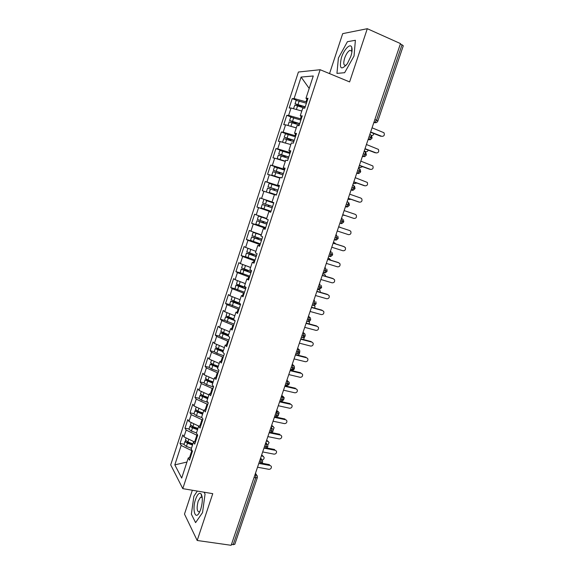 <?xml version="1.0" encoding="UTF-8"?>
<svg xmlns="http://www.w3.org/2000/svg" width="574" height="574" viewBox="0 0 574 574"><rect width="100%" height="100%" fill="white"/><g stroke="black" fill="none" stroke-linecap="round" stroke-linejoin="round"><path stroke-width="0.86" d="M202.12 496.732L201.876 497.299M351.733 49.995L352.099 49.536M192.333 490.239L184.484 514.089L197.191 540.486L231.171 545.3L400.487 43.595L367.295 28.7L342.692 33.644L329.533 73.608M298.408 72.023L170.708 464.89L182.79 488.646L320.141 69.719L298.408 72.023M180.014 443.444L181.154 445.446L174.826 464.868L181.7 478.07L188.272 457.973L189.513 460.154L192.448 451.2L191.185 449.076L193.481 442.066L194.751 444.147L197.7 435.157L196.408 433.126L198.712 426.087L200.017 428.075L202.974 419.042L201.646 417.104L203.964 410.037L205.305 411.931L208.276 402.855L206.913 401.011L209.237 393.908L210.615 395.708L213.6 386.589L212.201 384.845L214.54 377.714L215.953 379.414L218.952 370.252L217.517 368.608L219.864 361.441L221.313 363.041L224.326 353.842L222.856 352.293L225.209 345.089L226.701 346.596L229.729 337.354L228.215 335.905L230.583 328.672L232.111 330.079L235.153 320.787L233.604 319.438L235.986 312.17L237.55 313.476L240.599 304.148L239.014 302.9L241.403 295.603L243.01 296.801L246.081 287.431L244.452 286.283L246.856 278.95L248.492 280.047L251.577 270.634L249.92 269.593L252.33 262.225L254.009 263.222L257.102 253.758L255.401 252.825L257.826 245.421L259.541 246.311L262.655 236.811L260.919 235.971L263.351 228.538L265.109 229.32L268.237 219.777L266.458 219.046L268.897 211.576L270.698 212.258L273.841 202.665L272.019 202.041L274.48 194.536L276.316 195.11L279.473 185.467L277.608 184.957L280.076 177.416L281.956 177.883L285.127 168.196L283.226 167.795L285.709 160.211L287.624 160.569L290.81 150.84L288.873 150.546L291.362 142.933L293.321 143.177L296.521 133.398L294.541 133.218L297.045 125.57L299.047 125.699L302.261 115.883L300.238 115.812L302.749 108.127L304.794 108.142L308.023 98.276L305.964 98.319L313.268 75.983L301.106 77.067L294.103 98.563L292.216 98.606L289.16 107.991L291.032 108.005L288.622 115.41L286.77 115.345L283.728 124.68L285.565 124.802L283.161 132.171L281.346 132.006L278.325 141.304L280.119 141.527L277.73 148.86L275.951 148.594L272.937 157.85L274.695 158.173L272.32 165.47L270.576 165.104L267.577 174.317L269.299 174.747L266.932 182.008L265.231 181.542L262.246 190.719L263.925 191.242L261.572 198.475L259.907 197.908L256.937 207.042L258.58 207.666L256.234 214.863L254.605 214.195L251.649 223.293L253.256 224.011L250.924 231.186L249.324 230.418L246.382 239.473L247.954 240.291L245.629 247.43L244.072 246.569L241.137 255.581L242.68 256.492L240.37 263.595L238.841 262.641L235.921 271.617L237.428 272.621L235.125 279.696L233.632 278.648L230.726 287.581L232.197 288.686L229.901 295.725L228.452 294.584L225.553 303.474L226.988 304.672L224.707 311.682L223.286 310.448L220.409 319.302L221.808 320.586L219.533 327.575L218.149 326.24L215.279 335.058L216.649 336.436L214.382 343.388L213.033 341.968L210.177 350.743L211.512 352.214L209.259 359.137L207.939 357.624L205.097 366.363L206.396 367.927L204.15 374.815L202.866 373.208L200.032 381.911L201.302 383.561L199.07 390.42L197.815 388.734L194.995 397.395L196.229 399.138L194.005 405.962L192.785 404.182L189.98 412.806L191.185 414.636L188.968 421.438L187.784 419.572L184.986 428.161L186.155 430.077L183.953 436.843L182.797 434.891L180.014 443.444L184.089 444.219M197.628 435.372L196.853 435.221L194.737 441.686M183.953 436.843L194.242 441.837M186.155 430.077L196.853 435.221M188.272 457.973L190.468 457.241M202.708 419.859L201.933 419.702L199.953 425.757M188.968 421.438L198.733 426.08M191.185 414.636L201.933 419.702M193.481 442.066L195.648 441.413M207.81 404.275L207.042 404.11L205.191 409.75M194.005 405.962L203.806 410.518M196.229 399.138L207.042 404.11M198.712 426.087L200.857 425.513M212.94 388.627L212.165 388.454L210.457 393.671M199.07 390.42L208.914 394.898M201.302 383.561L212.165 388.454M203.964 410.037L206.088 409.542M218.084 372.906L217.316 372.727L215.745 377.52M204.15 374.815L214.045 379.213M206.396 367.927L217.316 372.727M209.237 393.908L211.34 393.499M223.257 357.121L222.482 356.935L221.055 361.297M209.259 359.137L219.203 363.457M211.512 352.214L222.482 356.935M214.54 377.714L216.62 377.383M228.452 341.265L227.677 341.071L226.393 345.003M214.382 343.388L224.384 347.629M216.649 336.436L227.677 341.071M219.864 361.441L221.923 361.197M233.668 325.336L232.893 325.135L231.752 328.629M219.533 327.575L229.586 331.736M221.808 320.586L232.893 325.135M225.209 345.089L227.247 344.931M238.906 309.336L238.138 309.128L237.134 312.177M224.707 311.682L234.809 315.765M226.988 304.672L238.138 309.128M230.583 328.672L232.599 328.593M244.165 293.264L243.398 293.049L242.544 295.66M229.901 295.725L240.054 299.728M232.197 288.686L243.398 293.049M235.986 312.17L237.973 312.184M249.453 277.12L248.686 276.898L247.982 279.057M235.125 279.696L245.328 283.621M237.428 272.621L248.686 276.898M241.403 295.603L243.369 295.696M254.763 260.905L253.995 260.675L253.435 262.383M240.37 263.595L250.623 267.434M242.68 256.492L253.995 260.675M246.856 278.95L248.793 279.136M260.101 244.617L259.333 244.381L258.924 245.629M245.629 247.43L250.881 249.338M247.954 240.291L259.333 244.381M252.33 262.225L254.246 262.497M265.461 228.251L264.693 228.007L264.435 228.796M250.924 231.186L261.285 234.852M253.256 224.011L264.693 228.007M257.826 245.421L259.721 245.78M270.842 211.813L269.967 211.892M256.234 214.863L266.652 218.45M258.58 207.666L270.074 211.569M263.351 228.538L265.217 228.99M261.572 198.475L272.04 201.969M263.925 191.242L274.422 194.701M268.897 211.576L270.741 212.122M279.287 186.026L278.519 185.768L278.655 185.352M266.932 182.008L278.519 185.768M269.299 174.747L279.847 178.112M284.733 169.402L283.965 169.129L284.259 168.247M272.32 165.47L283.965 169.129M274.695 158.173L285.3 161.459M277.608 184.957L279.416 185.646M290.2 152.698L289.44 152.419L289.884 151.055M277.73 148.86L289.44 152.419M280.119 141.527L285.135 143.026M283.226 167.795L285.005 168.569M295.696 135.916L294.936 135.636L295.538 133.778M283.161 132.171L294.936 135.636M285.565 124.802L296.277 127.909M288.873 150.546L290.623 151.421M301.221 119.062L300.453 118.768L301.221 116.429M288.622 115.41L300.453 118.768M291.032 108.005L301.802 111.019M294.541 133.218L296.263 134.187M374.851 119.55L376.53 120.224L402.008 44.786L400.336 44.033M402.008 44.786L403.278 45.798L377.864 120.999L376.53 120.224L374.779 122.671L373.868 122.477M306.767 102.129L305.999 101.828L306.932 98.993M294.103 98.563L305.999 101.828M301.106 77.067L309.192 88.439M300.238 115.812L301.938 116.874M233.137 544.798L255.753 477.826L257.36 477.568L234.788 544.353L231.422 544.561M320.141 69.719L349.609 81.917L367.295 28.7M197.191 540.486L212.753 493.662L182.79 488.646M344.644 72.697L354.043 55.987L355.385 40.288L347.428 41.687L338.387 58.082L336.952 73.393L344.644 72.697L336.952 73.393L338.387 58.082L347.428 41.687L355.385 40.288L354.043 55.987L344.644 72.697M205.062 494.035L204.035 492.198L205.062 494.035L202.543 512.589L205.062 494.035M195.583 522.634L202.543 512.589L195.583 522.634L191.364 514.168L195.583 522.634M193.897 496.201L191.364 514.168L193.897 496.201L197.32 491.079L193.897 496.201M192.175 450.741L191.795 450.669L189.542 457.55M174.826 464.868L186.945 462.041M305.964 98.319L307.635 99.474M181.154 445.446L191.795 450.669M292.216 98.606L296.5 100.285M369.821 134.46L370.445 134.703C371.098 134.912 371.199 135.794 370.747 137.344L369.075 139.647C369.886 139.267 369.426 140.967 372.096 138.069L369.068 136.691M286.77 115.345L291.434 117.125M281.346 132.006L286.993 134.101M275.951 148.594L285.343 151.981M270.576 165.104L284.532 170.004M265.231 181.542L279.194 186.306M256.937 207.042L270.914 211.598M251.649 223.293L265.633 227.713M246.382 239.473L256.908 242.694M241.137 255.581L247.15 257.36M235.921 271.617L240.728 272.994M230.726 287.581L235.089 288.794M225.553 303.474L229.729 304.6M220.409 319.302L224.499 320.364M215.279 335.058L219.347 336.077L221.959 337.541L228.883 339.944M210.177 350.743L214.246 351.726M205.097 366.363L209.166 367.31M200.032 381.911L204.107 382.829M194.995 397.395L199.07 398.277M189.98 412.806L194.055 413.653M184.986 428.161L189.061 428.972M364.11 151.385L364.734 151.622C365.373 151.859 365.473 152.756 365.021 154.306L363.399 156.544C364.684 156.15 363.816 157.807 366.384 154.98L363.335 153.674M358.42 168.239L359.051 168.469C359.676 168.734 359.769 169.639 359.317 171.188L357.746 173.37C358.355 173.893 359.338 173.37 360.694 171.813L357.638 170.571M352.759 185.007L353.39 185.23C354.007 185.531 354.093 186.45 353.641 187.992L352.12 190.116C352.429 190.755 353.405 190.238 355.033 188.566L351.955 187.389M347.127 201.704L347.758 201.919C348.361 202.249 348.44 203.182 347.995 204.717L346.517 206.784C346.854 207.401 347.815 206.891 349.394 205.241L346.309 204.136M341.516 218.328L342.147 218.536L342.369 221.37L340.934 223.386C341.315 223.975 342.262 223.465 343.783 221.844L340.683 220.803M337.842 236.187L338.201 238.375L335.08 237.399M330.38 251.34L331.004 251.534L331.198 254.447L329.849 256.356C330.265 256.908 331.191 256.399 332.64 254.827L329.505 253.916M324.841 267.735L325.472 267.929L325.652 270.871L324.339 272.729C324.784 273.267 325.702 272.758 327.101 271.201L323.958 270.361M319.338 284.058L319.969 284.238L320.127 287.222L318.857 289.031C319.302 289.554 320.213 289.045 321.591 287.509L318.434 286.727M315.879 301.759L316.109 303.739L312.938 303.022M308.396 316.475L309.027 316.654L309.156 319.704L307.965 321.426C308.396 321.914 309.293 321.404 310.649 319.897L307.463 319.244M302.957 332.583L303.589 332.748L303.711 335.833L302.548 337.512C302.993 337.986 303.883 337.476 305.21 335.984L302.01 335.388M297.547 348.612L298.179 348.77L298.286 351.898L297.16 353.527C297.612 353.993 298.494 353.484 299.8 351.998L296.586 351.467M292.166 364.569L292.797 364.727L292.884 367.884L291.793 369.477C292.266 369.921 293.135 369.412 294.412 367.941L291.183 367.468M286.799 380.454L288.93 382.026L289.052 383.805L285.809 383.403M281.461 396.275L282.099 396.419L282.157 399.648L281.131 401.154C281.604 401.585 282.465 401.075 283.707 399.612L280.456 399.26M276.151 412.024L278.304 413.617L278.39 415.346L275.125 415.052M270.856 427.702L273.03 429.302L273.102 430.995L269.823 430.773M265.59 443.307L267.771 444.915L267.828 446.601L264.535 446.421M260.345 458.848L262.54 460.463L262.583 462.113L259.283 462.005M201.567 494.731L201.316 495.104M381.782 136.339L381.818 136.347C384.121 136.303 384.838 135.105 383.963 132.738L372.067 127.808M380.806 136.268L370.56 132.271M381.818 136.347L370.653 131.991M293.508 108.701L300.618 110.689M304.801 108.134L294.835 105.157L293.472 108.687M305.153 107.051L297.971 104.733M305.239 106.786L295.273 103.815L300.977 106.9M296.184 100.371L306.401 103.241M371.565 135.6C372.813 135.6 373.545 134.912 373.76 133.52M301.795 107.159L301.386 106.362L297.884 104.999M376.006 152.892L376.2 152.914C378.453 152.885 379.184 151.708 378.395 149.376L366.427 144.512M375.202 152.792L364.949 148.903M376.2 152.914L365.028 148.673M370.252 169.352L370.603 169.409C372.82 169.387 373.566 168.232 372.842 165.943L360.816 161.136M369.627 169.244L359.36 165.463M370.603 169.409L359.417 165.283M364.512 185.718L365.035 185.825C367.209 185.818 367.963 184.684 367.31 182.432L355.234 177.689M364.074 185.624L353.799 181.944M365.035 185.825L353.842 181.822M358.8 201.998L359.489 202.177C361.627 202.17 362.395 201.058 361.799 198.848L360.874 198.095L349.674 194.17M358.542 201.926L348.26 198.353M359.489 202.177L348.282 198.281M290.293 126.172L291.7 126.581M288.026 125.519L296.299 127.851M299.298 124.931L289.145 121.961M299.664 123.812L292.503 121.487M299.736 123.589L289.805 120.569L295.129 122.987L295.553 123.719M290.724 117.118L300.891 120.066M365.588 151.608L365.738 151.622C366.915 151.909 367.747 151.414 368.228 150.144M296.306 123.962L295.933 123.037L292.431 121.702M364.225 151.048L365.738 151.622M364.153 151.263L364.799 151.507M283.118 142.424L290.831 144.562M293.816 141.663L283.714 138.614M294.197 140.494L287.057 138.169M294.254 140.321L284.367 137.258L289.719 139.539L290.1 140.443M284.152 137.272L285.508 133.756L295.402 136.82M360.006 167.622L362.625 166.661M290.817 140.68L290.509 139.633L287 138.334M358.8 167.12L360.321 167.68M358.743 167.285L359.396 167.522M283.197 160.806L279.373 159.378L285.35 161.301M280.485 159.967L277.386 158.668L285.386 161.194M288.363 158.309L278.311 155.181L277.185 158.654M288.758 157.104L281.633 154.772M288.801 156.982L278.749 153.861L284.338 156.013L284.625 157.082M279.875 150.388L289.942 153.488M354.445 183.558L356.935 183.063M285.321 157.312L285.106 156.15L281.597 154.894M353.397 183.12L354.919 183.666M353.362 183.235L354.007 183.465M279.904 177.954L273.927 175.859L279.947 177.818M279.882 178.019L271.803 175.149L279.969 177.753M282.939 174.883L272.93 171.691L271.803 175.149M283.348 173.642L276.245 171.296M283.369 173.563L273.36 170.37L278.971 172.422L279.122 173.628M273.36 170.37L274.494 166.912L284.51 170.091M348.906 199.408L351.13 199.35M279.811 173.857L279.732 172.595L276.216 171.375M348.023 199.049L349.544 199.58M348.002 199.121L348.648 199.343M350.822 56.417C352.106 52.378 352.414 49.328 351.74 47.262C350.341 42.856 343.991 49.386 341.394 57.68C339.004 68.794 340.985 70.817 347.327 63.75L350.822 56.417M351.912 51.954L351.726 51.143L349.867 50.34C347.844 51.502 346.1 54.135 344.622 58.239C343.187 63.355 343.596 65.701 345.864 65.271L346.56 64.855M351.726 50.06L352.099 49.601M200.764 509.217C202.758 502.063 202.83 496.919 200.979 493.776C199.2 492.435 197.399 494.293 195.562 499.351C191.946 509.54 195.253 520.919 199.522 512.23L200.764 509.217M202.27 497.967L201.89 497.371L200.548 497.192L198.166 501.174C196.487 508.198 196.889 511.771 199.386 511.886L199.888 511.47M201.883 497.349L202.127 496.79M353.971 218.45L342.757 214.669L353.971 218.45C356.067 218.45 356.849 217.359 356.303 215.185L355.349 214.389L344.135 210.579M269.314 192.527L276.395 194.859M277.529 191.386L267.577 188.121L266.458 191.565M277.952 190.102L268.001 186.808L273.633 188.753L273.999 189.09L273.554 190.066M268.001 186.808L269.127 183.364L279.093 186.607M342.671 214.906L345.082 215.48M274.25 190.303L274.745 189.305L274.379 188.975L270.863 187.777M277.967 190.073L270.863 187.72L271.99 184.254M342.664 214.927L344.192 215.422M270.433 189.033L269.306 192.491L276.403 194.844M337.247 230.978L348.475 234.651C350.535 234.651 351.324 233.589 350.836 231.444L349.846 230.612L338.624 226.895L349.846 230.612M272.162 207.795L264.356 205.183L268.618 206.575L269.263 205.399M272.155 207.817L262.246 204.48L261.127 207.91L271.028 211.254M262.246 204.48L267.893 206.31L268.697 205.363L269.421 205.621M265.963 200.469L273.712 203.053L265.963 200.469M272.578 206.504L262.67 203.174L263.789 199.745M340.798 227.613L338.674 226.759M340.195 227.261L338.674 226.744M331.765 247.222L343.001 250.781C345.031 250.788 345.828 249.733 345.39 247.631L343.683 246.483M333.157 243.103L343.467 246.397M333.135 243.168L344.364 246.755M266.817 224.104L259.039 221.464L263.315 222.798L264.105 221.815M266.795 224.169L256.937 220.768L255.825 224.176L265.676 227.591M256.937 220.768L262.605 222.497L263.423 221.586M266.587 218.651L260.582 216.75L266.544 218.773M267.226 222.863L257.36 219.462M266.601 218.601L258.472 216.054L266.53 218.823M335.962 244L334.247 242.73M334.886 242.989L333.358 242.501M334.032 242.651L333.379 242.443M326.312 263.387L337.555 266.838C339.557 266.845 340.36 265.812 339.966 263.746L338.409 262.605M327.711 259.24L338.029 262.433M327.675 259.355L338.911 262.835M261.5 240.341L253.751 237.672L258.035 238.949L258.881 238.131M261.464 240.449L251.649 236.983L250.544 240.377L260.345 243.857M251.649 236.983L257.339 238.605L258.192 237.901M260.201 234.465L255.344 233.015L261.227 235.024M261.887 239.15L252.072 235.677M257.554 233.532L253.349 232.391L261.192 235.125M330.825 260.201L329.132 258.436M329.598 258.644L328.07 258.171M328.759 258.271L328.106 258.063M320.88 279.488L332.131 282.831C334.104 282.831 334.915 281.82 334.563 279.789L333.142 278.663M322.287 275.305L332.611 278.397M322.236 275.47L333.487 278.835M256.205 256.499L248.542 253.859L252.782 255.021L253.629 254.368M256.155 256.657L246.389 253.12L245.442 256.643L255.043 260.051M246.389 253.12L252.101 254.641L252.933 254.124M256.578 255.365L246.813 251.821M248.75 248.564L255.882 251.355M325.558 276.288L325.386 275.161L324.023 274.085M324.332 274.236L322.803 273.776M323.506 273.82L322.853 273.626M315.47 295.51L326.735 298.745C328.68 298.745 329.49 297.748 329.182 295.754L327.89 294.67M316.891 291.298L327.223 294.297M316.819 291.513L328.077 294.771M250.938 272.593L243.297 269.931L247.545 271.036L248.377 270.512M250.874 272.793L241.152 269.192L240.205 272.722L249.769 276.173M241.152 269.192L246.877 270.612L247.645 270.261M244.789 265.253L246.892 266.042M251.297 271.502L241.568 267.893M242.766 264.499L250.601 267.506M320.199 292.259L320.17 290.717L318.929 289.669M319.087 289.762L317.558 289.318M318.276 289.31L317.63 289.117M310.089 311.467L321.354 314.595C323.277 314.595 324.095 313.612 323.822 311.646L322.645 310.606M311.517 307.226L321.856 310.125M311.431 307.485L322.696 310.634M245.694 288.614L238.081 285.931L242.336 286.971L243.125 286.577M245.615 288.858L235.936 285.192L234.988 288.722L244.51 292.223M235.936 285.192L242.343 286.311M246.031 287.574L236.495 284.087L237.435 280.586M237.449 280.593L244.632 283.348M314.767 308.138L314.968 306.207L314.05 305.282M304.722 327.345L316.001 330.373C317.896 330.366 318.721 329.397 318.484 327.467L317.386 326.448M306.164 323.076L316.518 325.881M306.064 323.384L317.343 326.434M240.47 304.564L232.879 301.859L237.148 302.835L237.866 302.563M229.657 304.435L239.279 308.195M240.377 304.851L230.884 301.314L237.005 302.268M239.157 303.007L231.164 299.829M309.243 323.908L309.522 321.16M232.405 296.708L237.32 298.652M299.391 343.159L310.678 346.079C312.543 346.072 313.375 345.118 313.167 343.216L312.12 342.19M300.841 338.861L311.194 341.566M300.719 339.212L312.005 342.161M234.414 320.141L227.706 317.723L232.599 318.47M235.11 320.751L225.568 316.977L224.491 320.299L234.07 324.102M225.568 316.977L231.566 318.118M233.79 318.879L226.12 315.93L226.995 312.608M303.574 339.578L304.6 336.888M227.541 312.83L230.626 314.078M294.075 358.908L305.368 361.72C307.219 361.706 308.051 360.766 307.872 358.894L306.875 357.875M295.538 354.581L305.899 357.186M295.402 354.976L306.695 357.817M228.309 335.632L222.554 333.508L227.318 334.298M219.354 336.048L220.423 332.769L224.886 333.451M228.395 336.077L220.423 332.769M228.603 334.735L220.847 331.478M297.425 355.055C298.918 354.854 299.628 353.993 299.556 352.472M222.97 328.995L224.298 329.548M288.787 374.578L300.087 377.29C301.917 377.276 302.749 376.35 302.598 374.506L301.651 373.48M290.257 370.223L300.625 372.734M290.107 370.668L301.407 373.401M223.157 351.367L217.424 349.229L222.002 350.025M214.238 351.747L216.814 353.297L223.717 355.708M223.021 351.783L215.422 348.741L218.206 348.705M223.437 350.527L218.307 348.734L215.716 347.205M290.394 369.807L291.929 370.18C293.529 370.237 294.369 369.448 294.455 367.798M283.52 390.191L294.828 392.795C296.636 392.774 297.476 391.863 297.346 390.047L296.442 389.029M284.998 385.8L295.38 388.225M284.833 386.295L296.141 388.928M218.034 367.037L212.315 364.885L216.269 365.53M209.137 367.382L211.691 368.996L218.579 371.407M217.883 367.496L210.314 364.411L212.215 364.074M218.292 366.241L213.176 364.447L210.615 362.854M287.122 385.341C288.736 385.125 289.454 384.214 289.282 382.621M278.275 405.725L289.597 408.229C291.377 408.207 292.223 407.303 292.116 405.517L291.255 404.505M279.76 401.312L290.15 403.637M279.581 401.85L290.903 404.376M212.925 382.636L207.228 380.469L210.141 380.827M204.064 382.951L206.59 384.616L213.456 387.034M212.76 383.138L205.227 380.017L206.697 379.514M213.169 381.889L208.068 380.096L205.535 378.438M283.678 399.691L284.202 397.703L282.3 395.888L283.377 396.72M283.011 396.591L282.128 396.39M282.3 395.888L281.647 395.737M273.052 421.194L284.381 423.605C286.146 423.569 286.993 422.679 286.907 420.914L286.089 419.91M274.551 416.753L284.948 418.991M274.358 417.334L285.68 419.766M207.845 398.169L202.163 395.988L204.208 396.103M199.013 398.449L201.51 400.171L207.989 402.467M207.666 398.715L200.161 395.551L201.366 394.941M208.075 397.466L202.981 395.665L200.477 393.958M278.505 414.78L279.143 412.72L277.249 410.855L278.354 411.745M277.945 411.594L276.41 411.257M277.249 410.855L276.589 410.711M267.857 436.599L279.186 438.909C280.937 438.873 281.784 437.984 281.719 436.247L280.937 435.25M271.287 432.523L279.76 434.274M269.149 432.753L280.485 435.085M202.78 413.639L197.965 411.924L197.09 411.321L198.425 411.357M193.983 413.876L196.459 415.662L202.012 417.635M202.593 414.22L195.117 411.013L196.136 410.331M202.995 412.979L197.922 411.178L195.44 409.406M273.195 429.912L274.114 427.673L272.212 425.764L273.353 426.704M272.901 426.532L271.358 426.209M272.212 425.764L271.559 425.628M262.677 451.939L274.02 454.142C275.757 454.099 276.603 453.223 276.56 451.516L275.807 450.518M266.63 447.921L274.602 449.492M263.968 448.107L275.312 450.339M197.743 429.036L192.936 427.321L192.075 426.69L192.785 426.582M188.975 429.237L191.422 431.081L196.48 432.889M197.542 429.653L192.477 427.852L190.094 426.417L190.984 425.664M197.944 428.426L192.878 426.618L190.424 424.789M267.793 444.979L269.098 442.561L267.204 440.61L268.374 441.6M267.871 441.413L266.336 441.105M267.204 440.61L266.544 440.473M257.525 467.207L268.876 469.317C270.591 469.267 271.437 468.398 271.416 466.712L270.691 465.729M261.787 463.196L269.464 464.646M260.424 463.699L270.16 465.528M192.728 444.369L187.935 442.647L187.11 442.131L187.49 441.844M183.989 444.534L186.414 446.436L191.458 448.251M192.512 445.029L187.461 443.214L185.101 441.75L185.883 440.947M192.914 443.802L187.863 441.987L185.431 440.107M262.332 459.918C263.631 459.501 264.227 458.655 264.097 457.392L262.21 455.39L263.409 456.43M262.87 456.23L261.328 455.935M262.21 455.39L261.557 455.261M255.121 474.318L255.76 474.433L255.753 477.826L254.045 477.518M373.789 122.693L376.444 122.527M368.07 139.64L368.759 139.704L368.135 139.46M362.381 156.508L363.055 156.602L362.431 156.365M356.712 173.298L357.38 173.42L356.748 173.19M351.073 190.008L351.726 190.166L351.094 189.944M345.462 206.647L346.1 206.834L345.469 206.618M339.923 223.049L340.934 223.386L339.865 223.214M335.933 234.866L336.565 235.075L335.941 234.845M336.565 235.075L336.773 237.945L335.381 239.903L334.29 239.738M331.004 251.534L330.394 251.276M328.794 256.026L329.849 256.356L328.744 256.183M325.472 267.929L324.877 267.635M323.27 272.406L324.339 272.729L323.219 272.557M319.969 284.238L319.381 283.922M313.849 300.302L314.48 300.482L313.906 300.137M310.649 319.89L310.448 317.96L308.46 316.281M305.21 335.977L305.031 334.09L303.036 332.346M299.8 351.991L299.642 350.14L297.641 348.346M294.412 367.934L294.275 366.119L292.266 364.275M286.397 385.333L285.859 385.276L286.455 385.348L287.509 383.798L287.438 380.605L286.914 380.124M283.707 399.604L283.606 397.854L281.583 395.909M275.57 416.839L276.833 415.418L276.783 412.161L276.281 411.63M270.124 432.473L270.562 432.559L271.524 431.124L271.495 427.831L271 427.271M264.686 448.043L265.31 448.165L266.243 446.759L266.228 443.437L265.748 442.848M259.47 463.584L260.079 463.692L260.991 462.328L260.983 458.97L260.51 458.361M257.36 477.568L257.324 475.939L255.301 473.801M368.185 139.303L370.661 139.525M362.481 156.2L364.899 156.444M356.806 173.025L359.159 173.283M351.152 189.772L353.433 190.051M345.526 206.446L347.736 206.74M314.48 300.482L314.631 303.502L313.397 305.268L312.873 305.26M317.766 288.715L318.348 289.038M306.832 321.117L307.42 321.404M301.4 337.211L301.996 337.483M295.99 353.232L296.593 353.484M290.609 369.182L291.212 369.419M279.911 400.882L280.987 401.126M300.568 106.355L301.386 106.362M298.042 104.461L299.197 100.924M296.449 109.34L297.597 105.81M295.129 122.987L295.933 123.037M292.553 121.265L293.701 117.742M290.968 126.122L292.116 122.606M289.719 139.539L290.509 139.633M287.093 137.99L288.241 134.481M285.515 142.826L286.663 139.324M284.338 156.013L285.106 156.15M281.662 154.643L282.803 151.149M280.09 159.457L281.224 155.97M278.971 172.422L279.732 172.595M276.252 171.217L277.386 167.737M274.688 176.01L275.814 172.537M273.633 188.753L274.379 188.975M268.618 206.575L267.893 206.31M265.504 204.143L266.623 200.699M263.954 208.893L265.102 205.42M263.315 222.798L262.605 222.497M260.166 220.495L261.285 217.072M258.616 225.223L259.735 221.801M258.035 238.949L257.339 238.605M254.849 236.775L255.961 233.367M253.313 241.489L254.426 238.074M252.782 255.021L252.101 254.641M249.561 252.983L250.666 249.59M248.025 257.676L249.138 254.282M247.545 271.036L246.877 270.612M244.294 269.12L245.392 265.74M242.766 273.791L243.871 270.411M242.336 286.971L241.683 286.512M239.049 285.185L240.147 281.82M237.528 289.834L238.626 286.469M237.148 302.835L236.51 302.34M233.826 301.178L234.924 297.827M232.319 305.806L233.41 302.455M231.982 318.635L231.358 318.096M228.631 317.099L229.722 313.763M227.125 321.705L228.215 318.369M226.838 334.362L226.443 333.989M223.458 332.956L224.534 329.641M223.186 333.846L223.3 333.472M221.959 337.541L223.042 334.219M218.307 348.734L219.361 345.498M218.048 349.58L218.185 349.164M216.814 353.297L217.89 349.997M213.176 364.447L214.21 361.283M212.932 365.243L213.083 364.784M211.691 368.996L212.767 365.703M208.068 380.096L209.079 377.003M207.838 380.842L208.003 380.34M206.59 384.616L207.659 381.344M202.981 395.665L203.971 392.652M202.773 396.369L202.952 395.83M201.51 400.171L202.579 396.914M197.922 411.178L198.884 408.229M197.729 411.831L197.915 411.249M196.459 415.662L197.521 412.412M192.878 426.618L193.818 423.741M192.699 427.228L192.9 426.626M191.422 431.081L192.477 427.852M187.698 442.554L188.781 439.189M186.414 446.436L187.461 443.214M372.103 138.061L371.428 135.45M373.918 122.327L374.779 122.671C376.257 122.886 377.29 122.327 377.864 120.999M366.384 154.973L365.774 152.44M360.694 171.805L360.149 169.352M355.033 188.566L354.538 186.177M349.394 205.241L348.949 202.923M343.783 221.844L343.388 219.598M332.64 254.82L332.317 252.696M338.201 238.375C336.716 239.968 335.776 240.477 335.381 239.903L334.348 239.573M327.101 271.201L326.814 269.127M321.591 287.502L321.34 285.486M316.109 303.739C314.767 305.26 313.863 305.77 313.397 305.268L312.285 304.952M282.171 396.44L281.597 395.873M289.045 383.812C287.789 385.276 286.928 385.793 286.455 385.348L285.242 385.068M276.991 412.218L276.324 411.508M271.818 427.931L271.072 427.078M278.39 415.346C277.615 416.631 276.768 417.147 275.836 416.896L274.594 416.624M266.666 443.573L265.841 442.576M273.095 431.009C272.334 432.287 271.488 432.803 270.562 432.559L269.306 432.301M261.522 459.15L260.632 458.002M267.828 446.601C267.061 447.885 266.221 448.402 265.31 448.165L264.04 447.914M256.399 474.662L255.452 473.356M262.576 462.127C261.83 463.397 260.998 463.914 260.079 463.692L258.795 463.455M295.043 103.872L296.191 100.35M300.862 106.599L301.68 106.606M288.005 125.448L289.153 121.946M289.583 120.612L290.731 117.103M295.445 123.245L296.249 123.295M282.58 142.094L283.721 138.599M290.049 139.819L290.839 139.912M278.749 153.861L279.882 150.381M284.675 156.322L285.45 156.451M279.33 172.738L280.083 172.918M351.726 51.143L351.74 47.262M201.89 497.371L200.979 493.776M202.22 497.471L200.548 497.192M273.999 189.09L274.745 189.305M257.36 219.469L258.472 216.054M263.645 221.664L264.126 221.865M252.072 235.684L253.177 232.283M246.806 251.835L247.911 248.449M241.568 267.907L242.666 264.542M229.65 304.457L230.741 301.12M231.157 299.85L232.205 296.636M220.832 331.507L221.808 328.515M214.224 351.783L215.3 348.49M215.709 347.234L216.649 344.35M209.13 367.417L210.199 364.138M210.608 362.89L211.512 360.113M204.057 382.987L205.119 379.723M205.521 378.474L206.389 375.812M198.999 398.485L200.061 395.235M200.462 393.994L201.295 391.439M193.969 413.919L195.024 410.683M195.425 409.449L196.229 406.995M188.961 429.287L190.008 426.066M190.41 424.832L191.178 422.486M183.974 444.585L185.022 441.377M185.416 440.158L186.148 437.912"/></g></svg>
